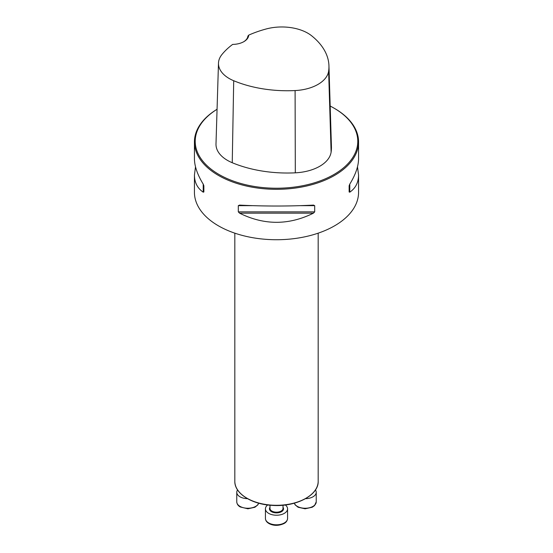 <?xml version="1.0" encoding="UTF-8"?>
<svg xmlns="http://www.w3.org/2000/svg" width="553" height="553" viewBox="0 0 553 553"><rect width="100%" height="100%" fill="white"/><g stroke="black" fill="none" stroke-linecap="round" stroke-linejoin="round"><path stroke-width="0.83" d="M217.066 109.266A82.065 47.378 0 0 0 194.435 141.934A82.065 47.378 0 0 0 218.47 175.439A82.065 47.378 0 0 0 307.903 185.711A82.065 47.378 0 0 0 358.565 141.934A82.065 47.378 0 0 0 334.53 108.436L333.977 108.118A81.284 46.929 0 0 0 330.182 106.058M357.487 166.826L358.565 174.99L358.565 192.354A82.065 47.378 180 0 1 307.903 236.124A82.065 47.378 180 0 1 218.47 225.852A82.065 47.378 180 0 1 194.435 192.354L194.435 174.99L195.513 166.826M194.435 141.934L194.435 158.656C194.49 166.183 197.414 174.672 203.214 184.114L203.863 185.767L203.863 191.981L203.214 192.174C197.414 188.193 194.49 182.469 194.435 174.99M358.565 174.99C358.51 182.469 355.586 188.193 349.786 192.174L349.137 191.981L349.137 185.767L349.786 184.114C355.586 174.672 358.51 166.183 358.565 158.656L358.565 141.934M313.427 205.108L314.692 205.654L314.692 211.868L313.427 213.168C288.811 225.354 264.189 225.354 239.573 213.168L238.308 211.868L238.308 205.654L239.573 205.108C264.189 206.338 288.811 206.338 313.427 205.108L313.627 205.101M248.698 35.143A91.501 52.825 180 0 1 266.276 28.95A36.788 21.242 180 0 1 311.602 35.758A91.501 52.825 180 0 1 328.945 65.779A91.501 52.825 180 0 1 328.627 71.206A36.788 21.242 180 0 1 295.102 90.561A91.501 52.825 180 0 1 233.705 80.731A36.788 21.242 180 0 1 218.483 63.146A36.788 21.242 180 0 1 221.912 54.56A91.501 52.825 180 0 1 232.647 44.413A16.41 9.477 0 0 0 243.894 41.641A16.41 9.477 0 0 0 248.698 35.143L247.889 36.139A15.629 9.028 180 0 1 243.61 41.8M218.483 63.146L215.995 143.953A39.277 22.673 0 0 0 232.246 162.727A93.989 54.263 0 0 0 295.309 172.826A39.277 22.673 0 0 0 331.109 152.158A93.989 54.263 0 0 0 331.434 146.586L328.945 65.779M217.059 109.287A81.284 46.929 0 0 0 219.023 174.485A81.284 46.929 0 0 0 333.977 174.485A81.284 46.929 0 0 0 333.977 108.118M315.438 489.917A11.074 6.394 180 0 1 316.233 492.288A11.074 6.394 180 0 1 305.526 498.675M285.313 504.965A11.074 6.394 180 0 1 287.574 508.836A11.074 6.394 180 0 1 284.332 513.357A11.074 6.394 180 0 1 272.263 514.739A11.074 6.394 180 0 1 265.426 508.836A11.074 6.394 180 0 1 267.687 504.965M247.474 498.675A11.074 6.394 180 0 1 240.016 496.808A11.074 6.394 180 0 1 236.767 492.288A11.074 6.394 180 0 1 237.562 489.917M328.627 71.206L331.109 152.158M233.705 80.731L232.246 162.727M295.102 90.561L295.309 172.826M203.214 192.174L203.214 184.114M349.786 184.114L349.786 192.174M313.427 213.168L239.573 213.168M314.692 211.868L238.308 211.868M314.692 205.654L300.645 205.654M252.355 205.654L238.308 205.654M318.182 481.228C318.825 495.198 296.104 507.066 272.629 505.407C251.864 504.543 234.396 493.525 234.818 481.228A41.682 24.069 0 0 0 247.025 498.246A41.682 24.069 0 0 0 292.454 503.465A41.682 24.069 0 0 0 318.182 481.228L318.182 233.166M294.327 503.189A11.074 6.394 0 0 0 306.314 508.221A11.074 6.394 0 0 0 316.233 501.861L316.233 492.288M269.988 505.214L269.988 508.407A6.512 3.76 0 0 0 274.005 511.884A6.512 3.76 0 0 0 281.104 511.069A6.512 3.76 0 0 0 283.012 508.407L283.012 505.214M283.012 507.301A7.037 4.065 180 0 1 281.477 511.705A7.037 4.065 180 0 1 272.608 512.216A7.037 4.065 180 0 1 269.988 507.301M284.332 522.931A11.074 6.394 0 0 0 287.574 518.41C287.373 520.663 286.198 522.371 284.062 523.525C278.899 525.862 274.025 525.944 269.435 523.788C266.843 522.426 265.509 520.629 265.426 518.41A11.074 6.394 0 0 0 272.263 524.313A11.074 6.394 0 0 0 284.332 522.931M236.767 492.288L236.767 501.861A11.074 6.394 0 0 0 240.016 506.382A11.074 6.394 0 0 0 250.986 507.993A11.074 6.394 0 0 0 258.673 503.189M234.818 481.228L234.818 233.166M294.286 503.202L295.143 504.868L298.088 507.246L305.097 508.801L312.265 507.225L314.498 505.649L316.233 501.861M265.426 508.836L265.426 518.41M287.574 508.836L287.574 518.41M258.714 503.202L257.857 504.868L254.912 507.246L247.903 508.801L240.285 506.977C238.143 505.822 236.967 504.115 236.767 501.861"/></g></svg>
